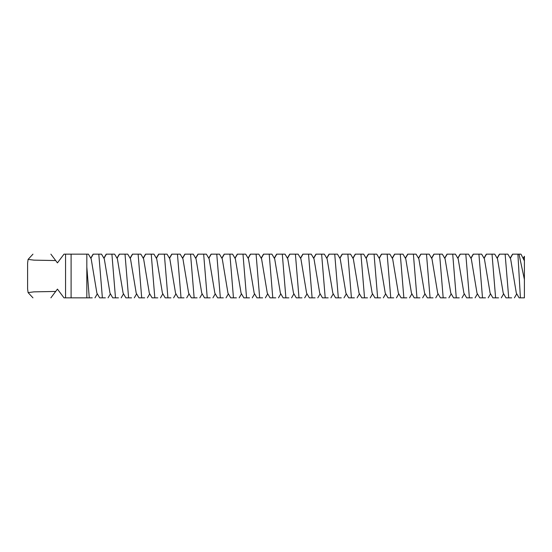 <?xml version="1.0" encoding="UTF-8"?>
<svg xmlns="http://www.w3.org/2000/svg" width="552" height="552" viewBox="0 0 552 552"><rect width="100%" height="100%" fill="white"/><g stroke="black" fill="none" stroke-linecap="round" stroke-linejoin="round"><path stroke-width="0.83" d="M523.31 258.157L524.4 256.294L524.4 260.854L520.964 254.155L519.018 254.155L524.4 279.471L524.4 260.854M524.4 279.471L524.4 297.845L520.405 297.845L517.907 254.155L519.018 254.155M510.2 258.157L512.546 254.155L518.238 254.155M507.854 254.155L510.628 258.874L516.327 293.126L519.101 297.845L521.771 297.845M507.681 254.155L505.128 254.155L508.716 297.845L511.683 297.845M497.09 258.157L499.443 254.155L505.128 254.155M494.744 254.155L497.518 258.874L503.224 293.126L505.991 297.845L508.716 297.845M494.578 254.155L492.025 254.155L495.606 297.845L498.573 297.845M483.987 258.157L486.333 254.155L492.025 254.155M481.641 254.155L484.408 258.874L490.114 293.126L492.888 297.845L495.606 297.845M50.887 297.845C26.627 297.845 26.627 297.845 50.887 297.845L57.442 289.11L63.997 297.845L65.557 297.845L65.557 254.155L63.997 254.155L57.442 262.89L50.887 254.155C26.627 254.155 26.627 254.155 50.887 254.155M481.468 254.155L478.915 254.155L482.503 297.845L485.47 297.845M470.877 258.157L473.223 254.155L478.915 254.155M468.531 254.155L471.304 258.874L477.004 293.126L479.778 297.845L482.503 297.845M90.756 258.157L93.109 254.155L98.794 254.155L102.382 297.845L99.657 297.845L96.89 293.126L91.183 258.874L88.41 254.155L65.557 254.155M55.69 260.558L33.982 260.144L28.097 259.399L27.6 263.083L27.6 288.917L28.097 292.601L33.982 291.856L55.69 291.442M86.83 267.092L89.272 297.845L86.83 297.845L92.246 297.845M65.557 297.845L71.098 297.845L71.098 254.155M86.83 254.155L86.83 297.845L71.098 297.845M468.358 254.155L465.805 254.155L469.393 297.845L472.36 297.845M457.767 258.157L460.12 254.155L465.805 254.155M455.421 254.155L458.194 258.874L463.901 293.126L466.668 297.845L469.393 297.845M455.255 254.155L452.702 254.155L456.283 297.845L459.257 297.845M444.664 258.157L447.01 254.155L452.702 254.155M442.318 254.155L445.084 258.874L450.791 293.126L453.565 297.845L456.283 297.845M114.457 254.155L106.212 254.155L103.866 258.157M101.52 254.155L104.293 258.874L109.993 293.126L112.767 297.845L118.459 297.845M101.347 254.155L98.794 254.155M102.382 297.845L105.349 297.845M442.145 254.155L439.592 254.155L443.18 297.845L446.147 297.845M431.554 258.157L433.9 254.155L439.592 254.155M429.208 254.155L431.981 258.874L437.681 293.126L440.455 297.845L443.18 297.845M111.904 254.155L115.492 297.845M127.567 254.155L119.322 254.155L116.976 258.157M114.63 254.155L117.397 258.874L123.103 293.126L125.877 297.845L131.562 297.845M429.035 254.155L426.482 254.155L430.07 297.845L433.037 297.845M418.45 258.157L420.796 254.155L426.482 254.155M416.098 254.155L418.871 258.874L424.578 293.126L427.351 297.845L430.07 297.845M125.014 254.155L128.595 297.845M140.67 254.155L132.432 254.155L130.079 258.157M127.733 254.155L130.507 258.874L136.213 293.126L138.98 297.845L144.672 297.845M415.932 254.155L413.379 254.155L416.967 297.845L419.934 297.845M405.341 258.157L407.686 254.155L413.379 254.155M402.994 254.155L405.768 258.874L411.468 293.126L414.241 297.845L416.967 297.845M138.117 254.155L141.705 297.845M153.78 254.155L145.535 254.155L143.189 258.157M140.843 254.155L143.617 258.874L149.316 293.126L152.09 297.845L157.782 297.845M402.822 254.155L400.269 254.155L403.857 297.845L406.824 297.845M392.231 258.157L394.577 254.155L400.269 254.155M389.884 254.155L392.658 258.874L398.358 293.126L401.131 297.845L403.857 297.845M151.227 254.155L154.815 297.845M166.883 254.155L158.645 254.155L156.299 258.157M153.953 254.155L156.72 258.874L162.426 293.126L165.2 297.845L170.885 297.845M389.712 254.155L387.159 254.155L390.747 297.845L393.714 297.845M379.127 258.157L381.473 254.155L387.159 254.155M376.774 254.155L379.548 258.874L385.255 293.126L388.028 297.845L390.747 297.845M164.337 254.155L167.918 297.845M179.993 254.155L171.755 254.155L169.402 258.157M167.056 254.155L169.83 258.874L175.536 293.126L178.303 297.845L183.995 297.845M376.609 254.155L374.056 254.155L377.644 297.845L380.611 297.845M366.017 258.157L368.363 254.155L374.056 254.155M363.671 254.155L366.445 258.874L372.145 293.126L374.918 297.845L377.644 297.845M177.44 254.155L181.028 297.845M193.103 254.155L184.858 254.155L182.512 258.157M180.166 254.155L182.94 258.874L188.639 293.126L191.413 297.845L197.105 297.845M363.499 254.155L360.946 254.155L364.534 297.845L367.501 297.845M352.907 258.157L355.26 254.155L360.946 254.155M350.561 254.155L353.335 258.874L359.041 293.126L361.808 297.845L364.534 297.845M190.55 254.155L194.138 297.845M206.207 254.155L197.968 254.155L195.622 258.157M193.269 254.155L196.043 258.874L201.749 293.126L204.523 297.845L210.208 297.845M350.389 254.155L347.843 254.155L351.424 297.845L354.391 297.845M339.804 258.157L342.15 254.155L347.843 254.155M337.458 254.155L340.225 258.874L345.931 293.126L348.705 297.845L351.424 297.845M203.653 254.155L207.242 297.845M219.316 254.155L211.071 254.155L208.725 258.157M206.379 254.155L209.153 258.874L214.852 293.126L217.626 297.845L223.318 297.845M337.286 254.155L334.733 254.155L338.321 297.845L341.288 297.845M326.694 258.157L329.04 254.155L334.733 254.155M324.348 254.155L327.122 258.874L332.822 293.126L335.595 297.845L338.321 297.845M216.763 254.155L220.351 297.845M232.427 254.155L224.181 254.155L221.835 258.157M219.489 254.155L222.263 258.874L227.962 293.126L230.736 297.845L236.428 297.845M324.176 254.155L321.623 254.155L325.211 297.845L328.178 297.845M313.584 258.157L315.937 254.155L321.623 254.155M311.238 254.155L314.012 258.874L319.718 293.126L322.485 297.845L325.211 297.845M229.873 254.155L233.462 297.845M245.53 254.155L237.291 254.155L234.945 258.157M232.592 254.155L235.366 258.874L241.072 293.126L243.846 297.845L249.532 297.845M311.073 254.155L308.52 254.155L312.101 297.845L315.068 297.845M300.481 258.157L302.827 254.155L308.52 254.155M298.135 254.155L300.902 258.874L306.608 293.126L309.382 297.845L312.101 297.845M242.977 254.155L246.565 297.845M258.64 254.155L250.394 254.155L248.048 258.157M245.702 254.155L248.476 258.874L254.175 293.126L256.949 297.845L262.642 297.845M297.963 254.155L295.41 254.155L298.998 297.845L301.965 297.845M287.371 258.157L289.717 254.155L295.41 254.155M285.025 254.155L287.799 258.874L293.498 293.126L296.272 297.845L298.998 297.845M256.087 254.155L259.675 297.845M271.75 254.155L263.504 254.155L261.158 258.157M258.812 254.155L261.579 258.874L267.285 293.126L270.059 297.845L275.752 297.845M284.853 254.155L282.3 254.155L285.888 297.845L288.855 297.845M274.261 258.157L276.614 254.155L282.3 254.155M271.915 254.155L274.689 258.874L280.395 293.126L283.162 297.845L285.888 297.845M269.197 254.155L272.778 297.845M524.4 256.625L523.413 258.336M512.718 254.155L510.303 258.336M499.608 254.155L497.2 258.336M486.505 254.155L484.09 258.336M473.395 254.155L470.98 258.336M460.285 254.155L457.877 258.336M93.274 254.155L90.866 258.336M447.182 254.155L444.767 258.336M106.384 254.155L103.969 258.336M434.072 254.155L431.657 258.336M119.494 254.155L117.079 258.336M420.962 254.155L418.554 258.336M132.597 254.155L130.189 258.336M407.859 254.155L405.444 258.336M145.707 254.155L143.292 258.336M394.749 254.155L392.334 258.336M158.817 254.155L156.402 258.336M381.646 254.155L379.231 258.336M171.92 254.155L169.512 258.336M368.536 254.155L366.121 258.336M185.03 254.155L182.615 258.336M355.426 254.155L353.018 258.336M198.14 254.155L195.725 258.336M342.323 254.155L339.908 258.336M211.243 254.155L208.828 258.336M329.213 254.155L326.798 258.336M224.353 254.155L221.938 258.336M316.103 254.155L313.695 258.336M237.457 254.155L235.048 258.336M303 254.155L300.585 258.336M250.567 254.155L248.152 258.336M289.89 254.155L287.475 258.336M263.677 254.155L261.262 258.336M276.78 254.155L274.372 258.336M516.755 293.843L514.409 297.845M503.645 293.843L501.299 297.845M490.542 293.843L488.189 297.845M28.097 259.399L32.954 254.155M28.097 292.601L32.954 297.845M477.432 293.843L475.086 297.845M97.311 293.843L94.965 297.845M464.322 293.843L461.976 297.845M110.421 293.843L108.075 297.845M451.219 293.843L448.873 297.845M123.531 293.843L121.178 297.845M438.109 293.843L435.763 297.845M136.634 293.843L134.288 297.845M424.999 293.843L422.653 297.845M149.744 293.843L147.398 297.845M411.896 293.843L409.549 297.845M162.854 293.843L160.501 297.845M398.786 293.843L396.439 297.845M175.957 293.843L173.611 297.845M385.675 293.843L383.329 297.845M189.067 293.843L186.721 297.845M372.572 293.843L370.226 297.845M202.17 293.843L199.824 297.845M359.462 293.843L357.116 297.845M215.28 293.843L212.934 297.845M346.359 293.843L344.006 297.845M228.39 293.843L226.044 297.845M333.249 293.843L330.903 297.845M241.493 293.843L239.147 297.845M320.139 293.843L317.793 297.845M254.603 293.843L252.257 297.845M307.036 293.843L304.683 297.845M267.713 293.843L265.367 297.845M293.926 293.843L291.58 297.845M280.816 293.843L278.47 297.845"/></g></svg>
